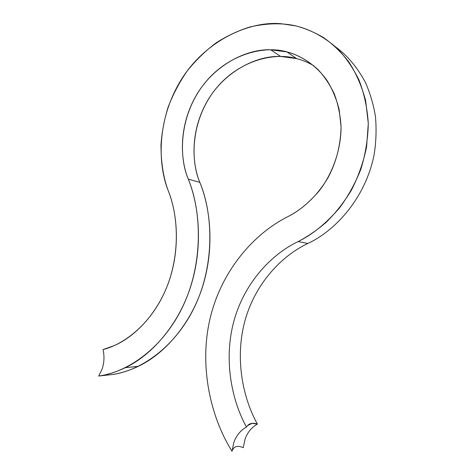 <?xml version="1.0" encoding="UTF-8"?>
<svg xmlns="http://www.w3.org/2000/svg" width="475" height="475" viewBox="0 0 475 475"><rect width="100%" height="100%" fill="white"/><g stroke="black" fill="none" stroke-linecap="round" stroke-linejoin="round"><path stroke-width="0.71" d="M199.856 182.406C191.668 162.967 190.386 130.429 207.355 101.015C224.331 71.541 256.559 55.361 280.66 56.46L296.56 58.597L286.924 51.906L270.714 49.792C246.163 48.777 213.346 65.502 196.044 95.748C178.748 125.928 179.995 159.238 188.284 179.128L199.856 182.406C213.014 213.756 214.813 263.684 195.213 305.544C175.637 347.415 140.101 370.969 111.987 374.573L98.699 376.04L102.155 368.98C104.233 362.639 104.53 356.179 103.045 349.588C104.53 356.179 104.233 362.639 102.155 368.98L98.699 376.04C127.217 372.382 163.358 348.27 183.344 305.336C203.348 262.414 201.602 211.215 188.284 179.128C178.76 157.112 179.146 117.272 202.7 85.708C226.391 54.192 264.035 45.083 286.924 51.906C297.285 54.518 307.545 60.307 317.704 69.273C324.11 76.048 329.614 84.188 334.216 93.712C338.069 103.948 340.349 114.968 341.062 126.754C340.658 145.029 336.389 161.874 328.249 177.27C317.015 196.561 302.058 209.338 288.367 216.398C254.161 233.273 221.564 270.394 210.205 318.018C198.823 365.631 210.312 416.634 232.008 451.25C210.312 416.634 198.823 365.631 210.205 318.018C221.564 270.394 254.161 233.273 288.367 216.398C298.923 211.078 309.243 202.516 319.325 190.724C332.15 174.117 341.044 150.64 341.062 126.754L339.15 109.487C336.324 98.551 332.215 88.778 326.824 80.168C315.246 64.149 300.372 55.462 286.924 51.906L296.56 58.597C274.111 51.84 237.138 60.545 213.887 91.236C190.766 121.974 190.445 160.894 199.856 182.406L188.284 179.128C199.411 206.643 203.009 247.327 190.819 286.057C178.659 324.781 151.774 355.193 125.299 367.68C116.096 372.044 107.231 374.828 98.699 376.04L111.987 374.573C120.401 373.386 129.129 370.654 138.189 366.385C164.255 354.178 190.641 324.502 202.54 286.74C214.451 248.971 210.852 209.285 199.856 182.406M307.824 243.473C333.444 231.723 365.079 200.07 374.14 154.624C376.141 141.823 376.58 129.105 375.446 116.464C373.409 104.138 370.013 92.69 365.263 82.122C357.099 67.094 347.284 55.427 335.825 47.108C347.284 55.427 357.099 67.094 365.263 82.122C370.013 92.69 373.409 104.138 375.446 116.464C376.58 129.105 376.141 141.823 374.14 154.624C365.079 200.07 333.444 231.723 307.824 243.473L298.152 241.567L307.824 243.473C280.844 256.239 255.069 284.252 245.029 320.494C234.988 356.737 241.959 396.245 257.391 424.092C241.959 396.245 234.988 356.737 245.029 320.494C255.069 284.252 280.844 256.239 307.824 243.473M295.961 25.917C309.308 29.272 323.469 36.201 336.739 47.963C345.307 56.733 352.705 67.361 358.928 79.853C364.153 93.332 367.276 107.873 368.297 123.488L366.575 147.012C363.298 162.563 358.197 177.033 351.268 190.433C343.591 202.878 335.142 213.584 325.915 222.543C316.57 230.47 307.319 236.817 298.152 241.567C270.602 254.713 244.298 283.48 234.015 320.673C223.725 357.865 230.761 398.418 246.448 427.061C248.763 423.367 252.409 422.382 257.391 424.092C251.661 427.304 247.558 432.262 245.088 438.965L243.259 447.67C237.375 445.146 233.623 446.34 232.008 451.25L233.878 442.314C236.413 435.433 240.599 430.35 246.448 427.061C230.761 398.418 223.725 357.865 234.015 320.673C244.298 283.48 270.602 254.713 298.152 241.567C312.134 234.775 325.868 223.642 339.334 208.163C347.765 196.893 354.878 184.092 360.673 169.759C365.394 154.743 367.935 139.317 368.297 123.488L365.631 100.647C361.772 86.212 356.214 73.37 348.959 62.118C341.044 52.001 332.482 43.777 323.285 37.436C314.017 32.11 304.908 28.274 295.961 25.917C282.358 22.794 267.063 23.127 250.082 26.927C238.723 30.412 227.489 35.655 216.392 42.661C205.616 50.688 195.848 60.177 187.079 71.131C179.128 82.715 172.746 94.899 167.93 107.677C164.083 120.49 161.767 132.97 160.989 145.118C160.995 162.907 163.483 178.297 168.453 191.277C178.594 216.63 180.108 255.473 166.018 289.014C151.952 322.572 125.483 343.912 103.045 349.588L114.095 345.652C135.547 336.431 158.205 312.716 169.1 280.933C180.007 249.161 177.686 214.658 168.453 191.277C157.593 164.677 156.673 119.718 180.963 80.127C205.295 40.464 249.607 20.645 281.384 23.75L295.961 25.917M313.785 65.716C307.937 62.356 302.195 59.987 296.56 58.597C302.195 59.987 307.937 62.356 313.785 65.716M245.088 438.965C247.558 432.262 251.661 427.304 257.391 424.092L252.094 423.32C249.654 423.599 247.772 424.846 246.448 427.061C241.247 429.946 237.322 434.358 234.68 440.295L233.878 442.314L232.008 451.25C233.623 446.34 237.375 445.146 243.259 447.67L245.088 438.965M280.66 56.46L270.714 49.792M125.358 367.65L138.249 366.356M247.439 425.683L252.094 423.32"/></g></svg>
